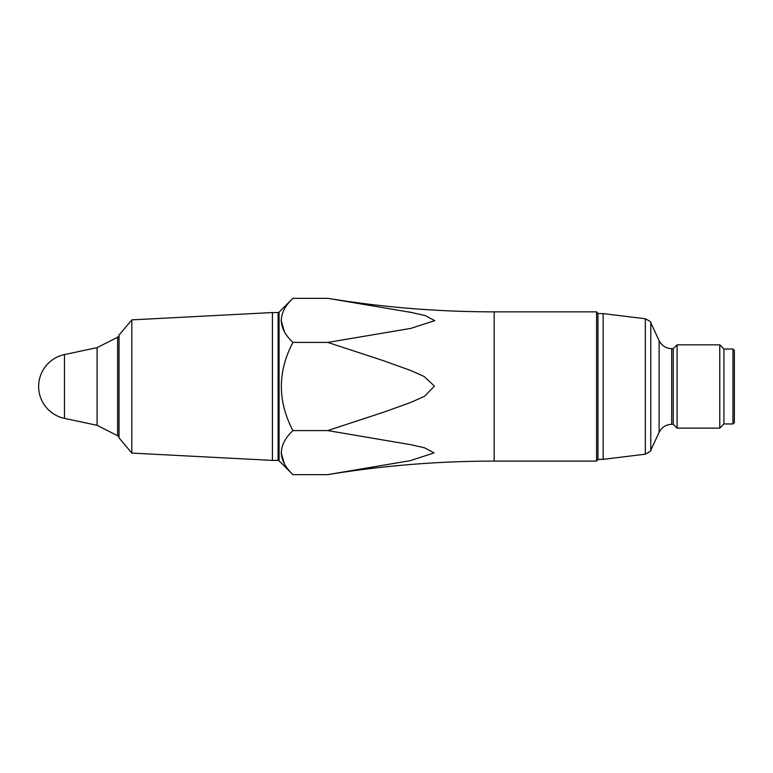 <?xml version="1.0" encoding="UTF-8"?>
<svg xmlns="http://www.w3.org/2000/svg" width="773" height="773" viewBox="0 0 773 773"><rect width="100%" height="100%" fill="white"/><g stroke="black" fill="none" stroke-linecap="round" stroke-linejoin="round"><path stroke-width="1.16" d="M671.698 348.652L673.273 348.652L673.273 424.309L671.698 424.309L671.698 348.652C665.959 348.41 661.765 345.744 659.118 340.632L659.118 432.32L650.769 450.224C651.639 450.533 649.822 451.847 645.329 454.186L603.162 459.355L603.162 313.596L597.954 313.596M719.769 428.126L719.769 344.835L677.09 344.835L677.09 428.126L719.769 428.126L723.934 423.962L723.934 349L719.769 344.835M732.959 423.962L732.959 349L734.35 350.382L734.35 422.57L732.959 423.962L723.934 423.962M732.959 349L723.934 349M292.938 474.661C277.555 459.993 277.546 445.296 292.919 430.58C277.517 401.187 277.507 371.803 292.899 342.42C277.507 327.742 277.507 313.046 292.89 298.339L327.887 298.339L411.661 312.524L425.092 315.548L434.755 320.631L410.869 328.38L327.81 342.42L383.302 360.633L410.772 370.518L424.106 376.461L434.426 386.094L424.599 396.22L411.226 402.26L383.563 412.231L327.675 430.58L411.188 444.765L424.57 447.809L434.068 452.92L410.27 460.65L327.607 474.661L292.938 474.661L279.082 460.805L279.082 312.147L278.096 312.553L278.096 460.399L279.082 460.805M327.675 430.58L292.919 430.58M327.81 342.42L292.899 342.42M281.082 320.38L284.503 331.936M411.265 312.447L407.777 311.761M281.121 452.62L284.541 464.177M278.096 460.399L272.425 460.399L272.425 312.553L278.096 312.553M131.816 319.867L119.023 335.115L119.023 437.837L131.816 453.084L131.816 319.867L272.425 312.553M327.607 474.661C382.77 465.626 438.291 461.104 494.189 461.095L596.572 461.095L597.954 459.703L597.954 313.249L597.954 459.587M650.769 450.224L650.769 322.728C651.639 322.418 649.822 321.104 645.329 318.776L603.162 313.596M645.329 454.186L645.329 318.776M494.189 461.095L494.189 311.857L596.572 311.857L597.954 313.249M596.572 461.095L596.572 311.857M64.468 354.575A32.621 32.621 0 0 0 64.468 418.386L64.468 354.575L97.089 347.637L117.641 337.231L117.641 435.721L119.023 436.967M97.089 347.637L97.089 425.314L117.641 435.721M603.162 459.355L597.954 459.355M659.118 340.632L650.769 322.728M673.273 424.309L677.09 428.126M673.273 348.652L677.09 344.835M671.698 424.309C665.959 424.541 661.765 427.218 659.118 432.32M279.082 312.147L292.89 298.339M131.816 453.084L272.425 460.399M327.887 298.339C382.954 307.345 438.388 311.857 494.189 311.857M117.641 337.231L119.023 335.984M64.468 418.386L97.089 425.314"/></g></svg>
